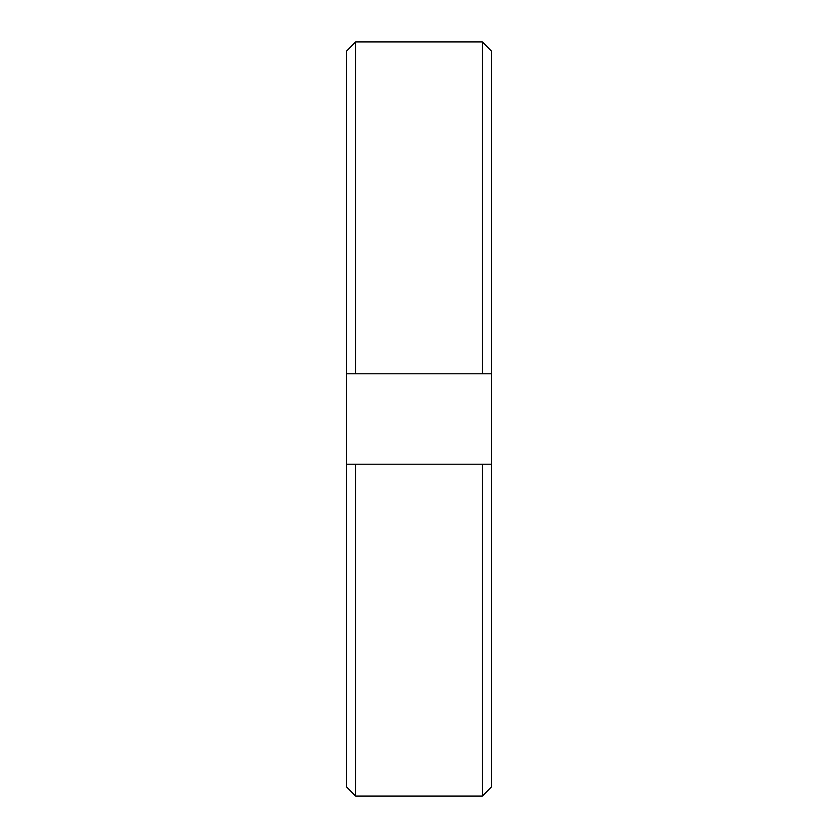 <?xml version="1.0" encoding="UTF-8"?>
<svg xmlns="http://www.w3.org/2000/svg" width="838" height="838" viewBox="0 0 838 838"><rect width="100%" height="100%" fill="white"/><g stroke="black" fill="none" stroke-linecap="round" stroke-linejoin="round"><path stroke-width="1.26" d="M355.7 41.9L346.66 51.013L346.66 373.79L355.7 373.79L355.7 41.9L482.3 41.9L482.3 373.79L491.34 373.79L491.34 51.013L482.3 41.9M355.7 373.79L482.3 373.79M355.7 464.21L346.66 464.21L346.66 786.987L355.7 796.1L355.7 464.21L482.3 464.21L482.3 796.1L491.34 786.987L491.34 373.79M355.7 796.1L482.3 796.1M491.34 464.21L482.3 464.21M346.66 464.21L346.66 373.79"/></g></svg>
